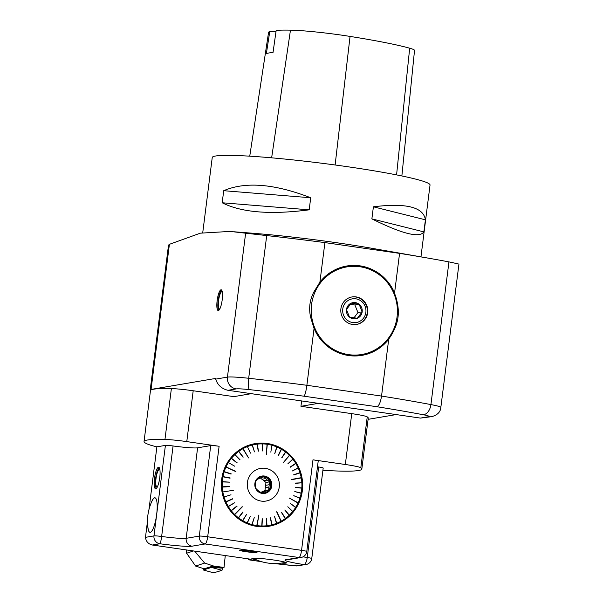 <?xml version="1.0" encoding="UTF-8"?>
<svg xmlns="http://www.w3.org/2000/svg" width="603" height="603" viewBox="0 0 603 603"><rect width="100%" height="100%" fill="white"/><g stroke="black" fill="none" stroke-linecap="round" stroke-linejoin="round"><path stroke-width="0.9" d="M251.315 393.669L233.904 396.631L193.201 390.752A20.909 1.53 -172.8 0 0 171.38 388.596A109.761 8.043 -172.8 0 0 150.464 390.669L144.042 441.524A109.761 8.043 7.2 0 1 164.958 439.451A20.909 1.53 7.2 0 1 186.779 441.607L219.115 446.273L207.688 536.783L301.56 550.328L312.987 459.825L345.331 464.498A20.909 1.53 7.2 0 1 360.813 467.732A109.761 8.043 7.2 0 1 361.83 469.036A109.761 8.043 7.2 0 1 329.449 470.657A62.72 4.59 7.2 0 1 322.914 470.257M420.442 418.09L428.635 416.696A10.455 10.13 80.4 0 0 431.695 416.658L420.442 418.09L228.002 390.307C221.768 388.837 217.645 385.113 215.64 379.121L215.482 378.473L151.074 389.417A27.874 2.043 -172.8 0 0 150.237 389.802A27.874 2.043 -172.8 0 0 150.69 390.247M368.109 419.341L396.148 414.578M318.369 403.354L300.957 406.309L351.753 413.643A20.909 1.53 7.2 0 1 367.242 416.877A109.761 8.043 7.2 0 1 368.252 418.18L361.83 469.036M351.745 296.993A13.937 13.507 -99.6 0 1 355.589 296.978A13.937 13.507 -99.6 0 1 367.363 310.485A13.937 13.507 -99.6 0 1 356.411 324.474M356.056 296.902A13.937 13.507 -99.6 0 1 367.83 310.53A13.937 13.507 -99.6 0 1 356.644 324.437A13.937 13.507 -99.6 0 1 340.996 312.957A13.937 13.507 -99.6 0 1 351.979 296.955A13.937 13.507 -99.6 0 1 356.056 296.902M361.792 355.386A45.315 43.929 -99.6 0 0 394.264 329.57L388.716 339.248A45.315 43.929 -99.6 0 1 361.906 355.371A45.315 43.929 -99.6 0 1 314.057 328.469L310.696 317.51C308.608 308.54 309.686 300 313.929 291.89L319.907 282.136A45.315 43.929 -99.6 0 1 346.725 266.013A45.315 43.929 -99.6 0 1 394.573 292.922L397.498 303.95A45.315 43.929 -99.6 0 0 359.765 265.893A45.315 43.929 -99.6 0 0 346.612 266.036M388.716 339.248L381.541 396.073A217.781 15.949 7.2 0 1 430.926 404.583L448.949 261.89A217.781 15.949 -172.8 0 0 429.449 258.355L371.546 248.24A109.761 8.043 -172.8 0 0 253.162 233.278L234.311 231.801M420.954 256.87L430.037 185.015A109.761 8.043 -172.8 0 0 322.145 163.285A109.761 8.043 -172.8 0 0 212.241 157.504L202.744 232.645M371.878 218.874L373.4 206.806C406.158 202.766 423.494 207.1 425.409 219.816L423.886 231.884C419.56 238.238 402.224 233.904 371.878 218.874L423.886 231.884M222.19 202.766L223.713 190.699C245.421 181.39 274.425 183.742 310.718 197.761L309.188 209.829C270.491 214.879 241.486 212.527 222.19 202.766L309.188 209.829M220.992 289.802A10.477 2.457 98.2 0 1 221.173 289.794A10.477 2.457 98.2 0 1 222.108 300.52A10.477 2.457 98.2 0 1 218.18 310.537A10.477 2.457 98.2 0 1 217.193 300.211A10.477 2.457 98.2 0 1 220.992 289.802M215.64 379.121L227.444 377.116L245.632 233.195L230.142 231.416L200.369 233.165L169.398 244.321L151.074 389.417M319.907 282.136L324.904 242.594A217.781 15.949 -172.8 0 0 266.707 235.577L248.685 378.277A217.781 15.949 7.2 0 1 306.874 385.287L314.057 328.469M394.264 329.57C398.199 321.512 399.276 312.972 397.498 303.95M429.449 258.355A217.781 15.949 -172.8 0 0 399.57 253.373L394.573 292.922M168.546 245.119L169.398 244.321M245.632 233.195L266.707 235.577M399.57 253.373L324.904 242.594M448.949 261.89L458.182 263.88M218.716 310.387A10.477 2.457 98.2 0 1 218.248 299.962A10.477 2.457 98.2 0 1 221.648 290.088M428.635 416.696A17.419 1.274 -172.8 0 0 422.959 414.683A207.326 15.188 -172.8 0 0 376.785 406.708C378.963 405.925 380.546 402.374 381.541 396.073L306.874 385.287C305.985 391.611 305.005 395.244 303.95 396.194A207.326 15.188 -172.8 0 0 249.469 389.636A17.419 1.274 -172.8 0 0 236.195 388.912L228.002 390.307M401.869 175.963L414.525 50.418A48.941 3.588 -172.8 0 0 409.678 48.202A122.115 8.947 -172.8 0 0 350.049 36.414A48.941 3.588 -172.8 0 0 290.465 30.15A122.115 8.947 -172.8 0 0 276.166 30.376L273.023 52.521A122.68 8.985 7.2 0 0 266.353 53.629L269.79 31.431A122.115 8.947 -172.8 0 0 268.554 32.472L249.748 156.169M269.79 31.431A20.909 1.53 -172.8 0 0 275.986 31.642M425.409 219.816L373.4 206.806M310.718 197.761L223.713 190.699M359.863 266.737A44.426 43.069 80.4 0 0 314.517 327.331A44.426 43.069 80.4 0 0 388.558 338.019A44.426 43.069 80.4 0 0 359.863 266.737M355.815 298.817A12.007 11.638 80.4 0 0 342.76 309.022A12.007 11.638 80.4 0 0 352.815 322.575A12.007 11.638 80.4 0 0 365.863 312.362A12.007 11.638 80.4 0 0 355.815 298.817M362.169 311.826A8.163 7.914 -99.6 0 1 349.499 317.118A8.163 7.914 -99.6 0 1 351.27 303.128A8.163 7.914 -99.6 0 1 362.169 311.826L357.948 312.542L354.903 304.982L359.124 304.266L362.169 311.826L357.353 318.256L349.499 317.118L346.461 309.558L351.27 303.128L359.124 304.266M354.903 304.982L350.305 304.319M357.948 312.542L354.006 317.811M219.869 308.819A8.713 2.043 98.2 0 1 218.309 304.756A8.713 2.043 98.2 0 1 219.718 295.214A8.713 2.043 98.2 0 1 222.311 291.927M265.486 478.646L261.936 479.242A7.146 6.927 80.4 0 1 263.737 480.681L267.28 480.078A7.146 6.927 80.4 0 0 265.486 478.646L263.488 476.815L260.647 477.945A7.146 6.927 80.4 0 0 258.559 478.82L256.908 479.543M269.157 484.737L265.614 485.34A7.146 6.927 80.4 0 1 265.32 487.646L268.863 487.043A7.146 6.927 80.4 0 0 269.157 484.737L269.76 481.82L265.976 482.468L265.614 485.34M260.692 492.402L263.812 491.875A7.146 6.927 80.4 0 0 265.9 491L262.358 491.603A7.146 6.927 80.4 0 1 260.647 492.38M256.298 488.973L257.18 489.742A7.146 6.927 80.4 0 0 258.973 491.174L261.453 492.922L263.812 491.875M150.991 503.369A17.457 4.093 98.2 0 1 154.624 497.799A17.457 4.093 98.2 0 1 154.933 497.792A17.457 4.093 98.2 0 1 156.494 515.655A17.457 4.093 98.2 0 1 149.951 532.343A17.457 4.093 98.2 0 1 147.743 525.876M154.971 497.799A17.457 4.093 -81.8 0 0 154.7 497.814A17.457 4.093 -81.8 0 0 152.062 500.957A47.042 47.042 0 0 0 148.082 528.499A17.457 4.093 -81.8 0 0 149.989 532.351M250.426 551.014A8.736 0.641 7.2 0 1 256.984 552.469A8.736 0.641 7.2 0 1 248.232 552.009A8.736 0.641 7.2 0 1 239.64 550.283A8.736 0.641 7.2 0 1 250.426 551.014M281.194 563.119A17.457 1.281 -172.8 0 0 286.493 562.87A17.457 1.281 -172.8 0 0 269.337 559.418A17.457 1.281 -172.8 0 0 251.858 558.499A17.457 1.281 -172.8 0 0 256.931 560.059M300.957 406.309L301.636 400.935M221.716 479.121A41.893 40.612 80.4 0 0 269.044 526.246A41.893 40.612 80.4 0 0 302.661 484.45A41.893 40.612 80.4 0 0 267.265 443.491A41.893 40.612 80.4 0 0 255.009 443.642A41.893 40.612 80.4 0 0 221.716 479.121M261.521 561.664L248.459 559.78L251.27 559.298L152.371 545.022C148.293 544.027 146.001 541.471 145.481 537.341L153.976 535.894L165.41 445.391A6.972 0.513 7.2 0 1 173.076 445.971A22.303 1.636 -172.8 0 0 197.603 447.825L210.726 445.594A6.972 0.513 7.2 0 1 219.115 446.273M261.016 561.589L261.762 561.732M145.481 537.341L147.501 521.098M148.971 509.497L156.886 446.838A62.72 4.59 7.2 0 1 148.851 444.584A109.761 8.043 7.2 0 1 144.042 441.524M254.926 443.657A41.893 40.612 -99.6 0 1 267.091 443.522A41.893 40.612 -99.6 0 1 302.495 484.428A41.893 40.612 -99.6 0 1 268.961 526.261M248.572 558.913L248.459 559.78M312.987 459.825A6.972 0.513 7.2 0 1 318.218 460.986L306.784 551.489A6.972 0.513 7.2 0 0 301.56 550.328A6.972 1.636 98.2 0 1 298.998 557.511L205.126 543.959L192.003 546.19A29.268 2.141 7.2 0 1 159.81 543.755L152.371 545.022M303.06 556.818A22.303 1.636 -172.8 0 0 307.244 557.496L318.678 466.993A22.303 1.636 7.2 0 1 317.48 466.805M318.678 466.993A6.972 0.513 7.2 0 1 323.193 468.049L311.759 558.551A6.972 0.513 7.2 0 0 307.244 557.496A6.972 2.352 98.7 0 1 303.972 564.574A29.268 2.141 7.2 0 1 285.882 559.742L298.998 557.511A6.972 6.754 -99.6 0 0 301.04 557.489A6.972 6.972 0 0 0 306.784 551.489M156.886 446.838L165.41 445.391M158.483 467.235A10.892 2.555 -81.8 0 0 154.541 478.051A10.892 2.555 -81.8 0 0 155.566 488.784A10.892 2.555 -81.8 0 0 159.652 478.375A10.892 2.555 -81.8 0 0 158.679 467.227A10.892 2.555 -81.8 0 0 158.483 467.235M274.847 563.564A55.755 4.085 -172.8 0 0 296.231 565.885L306.015 564.544A6.972 6.972 0 0 0 311.759 558.551M301.847 482.799L295.319 483.342L301.847 482.799A41.094 39.836 -99.6 0 0 301.266 477.93L291.686 479.679L301.266 477.93M301.862 483.056A41.094 39.836 -99.6 0 1 301.839 487.955L301.824 488.211A41.094 39.836 -99.6 0 1 301.214 493.058L301.168 493.314A41.094 39.836 -99.6 0 1 299.97 498.04L299.887 498.289A41.094 39.836 -99.6 0 1 298.123 502.819L298.01 503.053A41.094 39.836 -99.6 0 1 295.711 507.311L295.568 507.53A41.094 39.836 -99.6 0 1 292.764 511.45L292.598 511.645A41.094 39.836 -99.6 0 1 289.334 515.166L289.146 515.346A41.094 39.836 -99.6 0 1 285.475 518.414L285.272 518.565A41.094 39.836 -99.6 0 1 281.247 521.128L281.028 521.248A41.094 39.836 -99.6 0 1 276.717 523.276L276.483 523.366A41.094 39.836 -99.6 0 1 271.953 524.814L271.704 524.874A41.094 39.836 -99.6 0 1 267.031 525.726L266.782 525.756A41.094 39.836 -99.6 0 1 262.034 525.997L261.785 525.997A41.094 39.836 -99.6 0 1 257.044 525.62L256.788 525.582A41.094 39.836 -99.6 0 1 252.122 524.595L251.873 524.527A41.094 39.836 -99.6 0 1 247.358 522.952L247.124 522.854A41.094 39.836 -99.6 0 1 242.828 520.706L242.61 520.577A41.094 39.836 -99.6 0 1 238.607 517.902L238.396 517.743A41.094 39.836 -99.6 0 1 234.748 514.57L234.559 514.389A41.094 39.836 -99.6 0 1 231.318 510.771L231.16 510.568A41.094 39.836 -99.6 0 1 228.379 506.573L228.243 506.347A41.094 39.836 -99.6 0 1 225.967 502.028L225.861 501.786A41.094 39.836 -99.6 0 1 224.128 497.211L224.052 496.962A41.094 39.836 -99.6 0 1 222.884 492.206L222.839 491.95A41.094 39.836 -99.6 0 1 222.258 487.081L222.243 486.825A41.094 39.836 -99.6 0 1 222.258 481.925L222.273 481.669A41.094 39.836 -99.6 0 1 222.891 476.815L222.937 476.558A41.094 39.836 -99.6 0 1 224.135 471.84L224.218 471.591A41.094 39.836 -99.6 0 1 225.982 467.061L235.939 471.41M234.718 466.217L228.394 462.569A41.094 39.836 -99.6 0 0 226.087 466.828L225.839 466.737M228.529 462.35A41.094 39.836 -99.6 0 1 231.341 458.431L231.499 458.235A41.094 39.836 -99.6 0 1 234.771 454.707L234.951 454.534A41.094 39.836 -99.6 0 1 238.63 451.466L238.833 451.315A41.094 39.836 -99.6 0 1 242.858 448.753L248.526 457.926M250.479 453.132L247.388 446.604A41.094 39.836 -99.6 0 0 243.077 448.624L242.919 448.436M247.622 446.514A41.094 39.836 -99.6 0 1 252.152 445.067L252.393 444.999A41.094 39.836 -99.6 0 1 257.044 444.155A41.094 39.836 -99.6 0 1 257.066 444.147L257.323 444.125A41.094 39.836 -99.6 0 1 262.064 443.883L262.32 443.883A41.094 39.836 -99.6 0 1 267.061 444.26L266.496 454.707M270.815 452.16L271.983 445.278A41.094 39.836 -99.6 0 0 267.31 444.298L267.287 444.079M272.224 445.346A41.094 39.836 -99.6 0 1 276.739 446.929L276.981 447.027A41.094 39.836 -99.6 0 1 281.269 449.167L281.495 449.303A41.094 39.836 -99.6 0 1 285.498 451.979L285.701 452.137A41.094 39.836 -99.6 0 1 289.357 455.31L282.988 463.014L289.636 455.333M289.538 455.491A41.094 39.836 -99.6 0 1 292.779 459.102L292.945 459.305A41.094 39.836 -99.6 0 1 295.726 463.308L295.854 463.534A41.094 39.836 -99.6 0 1 298.131 467.853L298.244 468.094A41.094 39.836 -99.6 0 1 299.977 472.669L300.053 472.918A41.094 39.836 -99.6 0 1 301.221 477.674L301.425 477.9M261.31 468.297A16.552 16.047 80.4 0 0 247.268 484.526A16.552 16.047 80.4 0 0 261.257 501.101A16.552 16.047 80.4 0 0 279.385 484.918A16.552 16.047 80.4 0 0 261.31 468.297M257.323 444.125L258.28 451.172L257.044 444.155M252.152 445.067L254.466 451.866L252.393 444.999M243.077 448.624L248.564 457.903L242.858 448.753M238.63 451.466L243.047 457.232L238.833 451.315M234.771 454.707L239.858 459.916L234.951 454.534M231.341 458.431L237.032 462.991L231.499 458.235M226.087 466.828L235.841 471.621L225.982 467.061M224.135 471.84L231.085 474.071L224.218 471.591M222.891 476.815L230.06 478.187L222.937 476.558M222.258 481.925L229.555 482.151L222.273 481.669M222.258 487.081L229.539 486.666L222.243 486.825M222.839 491.95L233.565 490.269L222.839 491.95M231.009 494.792L224.052 496.962M232.509 498.779L225.861 501.786M225.718 502.126L232.607 499.005L225.967 502.028M228.379 506.573L234.612 502.774L228.243 506.347M236.881 506.038L231.16 510.568M237.039 506.241L231.318 510.771M234.559 514.389L242.195 506.663L234.748 514.57M238.607 517.902L242.858 511.97L238.396 517.743M242.828 520.706L246.559 514.442L242.61 520.577M247.358 522.952L250.305 516.296L247.124 522.854M252.122 524.595L254.24 517.653L251.873 524.527M256.788 525.582L258.921 515.015L257.044 525.62M262.034 525.997L262.177 518.799L261.785 525.997M267.031 525.726L266.307 518.61L266.782 525.756M271.953 524.814L270.378 517.887L271.704 524.874M276.717 523.276L274.561 516.545L276.483 523.366M281.028 521.248L276.641 511.789L281.247 521.128M285.475 518.414L281.593 512.671L285.272 518.565M289.334 515.166L284.797 510.017L289.146 515.346M292.764 511.45L287.812 506.761L292.598 511.645M295.711 507.311L290.247 503.339L295.568 507.53M298.01 503.053L289.365 498.07L298.123 502.819M299.97 498.04L293.759 495.681L299.887 498.289M301.214 493.058L294.784 491.566L301.168 493.314M301.839 487.955L295.304 487.345L301.824 488.211M291.566 479.438L301.221 477.674L291.686 479.679M299.977 472.669L293.751 474.712L300.053 472.918M298.131 467.853L292.334 470.973L298.244 468.094M295.726 463.308L290.231 466.986L295.854 463.534M292.779 459.102L287.963 463.715L292.945 459.305M289.357 455.31L283.011 463.029M285.498 451.979L281.782 457.624L285.701 452.137M281.269 449.167L278.284 455.31L281.495 449.303M276.739 446.929L274.78 453.554L276.981 447.027M267.31 444.298L266.285 454.677L267.061 444.26M262.064 443.883L262.667 450.954L262.32 443.883M234.544 514.743L242.361 506.822M256.953 525.854L258.875 515.007M281.3 521.339L276.83 511.683M298.266 502.925L289.357 498.093M293.827 474.96L300.204 472.858M292.334 470.966L298.387 468.003M290.36 467.189L295.99 463.421M287.948 463.692L293.058 459.177M281.955 457.76L285.777 451.964M278.473 455.416L281.548 449.114M274.742 453.539L277.003 446.823M262.622 450.954L262.267 443.665M258.491 451.15L257.24 443.906M258.28 451.172L257.066 444.147M254.421 451.881L252.288 444.788M243.22 457.104L238.652 451.142M240.017 459.765L234.748 454.376M237.167 462.818L231.281 458.099M231.16 473.822L223.954 471.523M230.105 477.93L222.665 476.528M229.555 482.151L222.002 481.654M229.524 486.41L221.972 486.84M234.597 502.759L228.138 506.701M237.032 506.226L231.1 510.922M243.039 512.105L238.419 518.09M246.529 514.427L242.67 520.917M250.268 516.281L247.222 523.17M254.202 517.645L252.009 524.829M262.388 518.806L261.981 526.231M266.518 518.588L267.008 525.959M270.581 517.834L271.953 525.047M274.523 516.56L276.739 523.494M281.767 512.55L285.551 518.61M284.955 509.867L289.432 515.346M287.789 506.791L292.877 511.6M290.231 503.369L295.839 507.44M293.751 495.704L300.121 498.123M294.784 491.581L301.372 493.118M295.304 487.352L302.005 487.978M295.304 483.086L302.013 482.792M263.737 480.681L265.976 482.468M260.39 478.006L261.936 479.242M265.32 487.646L264.958 490.518L262.358 491.603M255.235 486.026L255.303 485.083A7.146 6.927 80.4 0 1 255.597 482.777L255.898 481.179M268.863 487.043L268.742 489.87L265.9 491M268.742 489.87L264.958 490.518M267.28 480.078L269.76 481.82M264.152 492.885A8.186 7.937 80.4 0 0 263.503 476.762A8.186 7.937 80.4 0 0 261.408 476.747M264.099 476.664A8.186 7.937 80.4 0 0 255.25 486.093A8.186 7.937 80.4 0 0 271.018 484.669A8.186 7.937 80.4 0 0 264.099 476.664M264.423 476.023A8.789 8.525 -99.6 0 1 270.106 490.133A8.789 8.525 -99.6 0 1 255.453 488.015A8.789 8.525 -99.6 0 1 264.423 476.023M159.441 467.981A10.281 2.412 -81.8 0 0 158.981 468.192A10.281 2.412 -81.8 0 0 155.74 477.81A10.281 2.412 -81.8 0 0 156.132 487.94A10.281 2.412 -81.8 0 0 156.509 488.279M157.587 486.425A8.713 2.043 98.2 0 1 156.019 478.511A8.713 2.043 98.2 0 1 159.953 470.069M213.356 565.953L204.108 568.787L211.51 566.526L222.545 567.943L224.022 567.491L213.356 565.953L204.636 563.066L195.606 566.059L204.108 568.787A1.741 0.407 98.2 0 1 204.078 568.795A1.741 0.407 98.2 0 1 204.055 568.795M195.606 566.059L186.613 553.222L193.457 550.954M204.636 563.066L194.686 551.134M186.613 553.222L186.357 549.928M225.273 555.551L224.022 567.491M203.573 568.697L203.264 569.971L211.525 567.431L211.51 566.526M222.545 567.943L222.01 570.31L213.658 572.827L222.01 570.31L222.545 567.943M236.195 388.912A10.455 10.13 -99.6 0 1 227.444 377.116A27.874 2.043 7.2 0 1 248.685 378.277A10.455 2.201 -83.7 0 0 249.469 389.636M376.785 406.708L303.95 396.194M422.959 414.683A10.455 6.61 -79.4 0 0 430.926 404.583A27.874 2.043 7.2 0 1 440.838 407.424L458.958 263.948M409.678 48.202L396.578 174.893M350.049 36.414L335.125 164.981M290.465 30.15L271.636 157.82M193.201 390.752L186.779 441.607M351.753 413.643L345.331 464.498M261.453 561.785A55.755 4.085 -172.8 0 0 262.448 561.928M296.231 565.885L303.972 564.574A6.972 6.754 80.4 0 0 306.015 564.544M171.38 388.596L164.958 439.451M367.242 416.877L360.813 467.732M197.603 447.825L186.169 538.328L199.291 536.097L210.726 445.594M173.076 445.971L161.642 536.474A22.303 1.636 -172.8 0 0 186.169 538.328A6.972 6.754 80.4 0 0 192.003 546.19M153.976 535.894A6.972 0.513 7.2 0 1 161.642 536.474A6.972 0.904 97.7 0 1 159.81 543.755A6.972 6.754 80.4 0 1 153.976 535.894M199.291 536.097A6.972 0.513 7.2 0 1 207.688 536.783A6.972 1.636 98.2 0 1 205.126 543.959A6.972 6.754 80.4 0 1 199.291 536.097M301.04 557.489L287.917 559.72A6.972 6.754 -99.6 0 1 285.882 559.742M211.532 567.393L222.552 568.169M213.703 572.85L203.264 569.971L213.748 572.85M222.01 570.31L211.525 567.431M168.516 245.112L150.237 389.802M431.695 416.658C437.454 415.06 440.499 411.985 440.838 407.424M261.34 561.785L262.599 561.966M274.697 563.564L296.714 565.953M252.936 558.197A47.042 47.042 0 0 0 285.528 562.313M242.157 550.147A23.698 23.698 0 0 0 254.579 551.715"/></g></svg>
